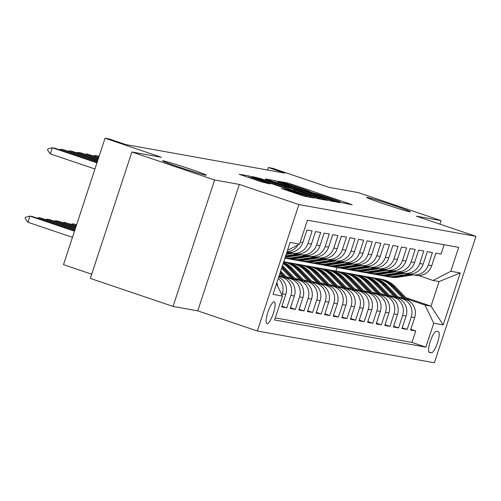 <?xml version="1.0" encoding="UTF-8"?>
<svg xmlns="http://www.w3.org/2000/svg" width="501" height="501" viewBox="0 0 501 501"><rect width="100%" height="100%" fill="white"/><g stroke="black" fill="none" stroke-linecap="round" stroke-linejoin="round"><path stroke-width="0.75" d="M340.373 202.354L352.203 204.834L349.798 203.888L291.325 184.099L287.23 182.852L278.268 181.243L283.979 182.99A11.304 0.395 18.2 0 1 297.074 186.992L301.946 188.639A11.304 0.395 18.2 0 1 309.987 191.689A11.304 0.395 18.2 0 1 309.643 191.67L314.19 193.211A11.304 0.395 18.2 0 1 327.285 197.212L332.157 198.859A11.304 0.395 18.2 0 1 340.198 201.909A11.304 0.395 18.2 0 1 339.853 201.897L338.62 201.684L340.373 202.354M189.923 168.975A23.033 0.802 18.2 0 0 162.543 160.79A23.033 0.802 18.2 0 0 178.926 167.002A23.033 0.802 18.2 0 0 206.306 175.181A23.033 0.802 18.2 0 0 189.923 168.975M394.043 205.604A23.033 0.802 18.2 0 0 366.663 197.419A23.033 0.802 18.2 0 0 383.046 203.625A23.033 0.802 18.2 0 0 410.425 211.81A23.033 0.802 18.2 0 0 394.043 205.604M267.02 323.696A11.517 2.768 108.7 0 0 273.302 313.451A11.517 2.768 108.7 0 0 274.304 301.852A11.517 2.768 108.7 0 0 274.21 301.827A11.517 2.768 108.7 0 0 267.929 312.067A11.517 2.768 108.7 0 0 266.92 323.671A11.517 2.768 108.7 0 0 267.02 323.696M281.343 188.476L304.245 196.229L314.202 198.014L311.797 197.068L249.229 176.033L239.165 174.242L261.497 181.894L269.958 183.917L257.614 179.64A9.45 0.332 18.2 0 1 250.895 177.091A9.45 0.332 18.2 0 1 262.129 180.448L300.625 193.474A9.45 0.332 18.2 0 1 307.345 196.023A9.45 0.332 18.2 0 1 296.11 192.666L285.601 189.246L281.324 188.533M439.928 224.154L441.087 220.615L358.347 192.622L328.913 187.336L272.65 168.298L268.354 167.528L284.9 173.127L125.901 144.601L109.356 138.996L105.053 138.226L63.489 264.66L91.696 274.204M214.622 179.978L173.052 306.412L197.763 310.845L239.334 184.412L214.622 179.978L131.882 151.985L161.316 157.264L105.053 138.226M239.334 184.412L298.903 204.571L475.95 236.34L434.38 362.774L257.332 331.004L298.903 204.571M441.087 220.615L416.375 216.181L475.95 236.34M326.389 199.686L330.478 200.939L340.436 202.723L338.031 201.778L279.558 181.988L275.462 180.736L265.405 178.945L326.389 199.686M327.316 200.369L317.365 198.584L313.269 197.331L252.285 176.596L260.745 178.613L288.551 187.888L291.482 188.401L288.971 187.449L265.461 179.308L327.316 200.369M173.052 306.412L90.312 278.412L131.882 151.985M278.268 278.412A14.397 13.965 100.2 0 1 282.326 293.837L285.764 294.45L281.662 306.925L286.816 307.852L281.9 306.186M279.007 276.157L282.176 277.228A14.397 13.965 100.2 0 1 290.918 295.377L294.356 295.991L290.254 308.466L295.415 309.393L290.499 307.727M286.879 277.454L290.768 278.769A14.397 13.965 100.2 0 1 299.51 296.918L302.948 297.538L298.853 310.006L304.007 310.933L299.091 309.274M295.471 278.994L299.36 280.316A14.397 13.965 100.2 0 1 308.109 298.458L311.547 299.078L307.445 311.553L312.599 312.474L307.689 310.814M304.069 280.541L307.958 281.856A14.397 13.965 100.2 0 1 316.701 300.005L320.139 300.619L316.037 313.094L321.197 314.021L316.281 312.355M312.662 282.082L316.551 283.397A14.397 13.965 100.2 0 1 325.293 301.546L328.731 302.166L324.635 314.634L329.79 315.561L324.873 313.895M321.254 283.622L325.149 284.937A14.397 13.965 100.2 0 1 333.891 303.086L337.33 303.706L333.228 316.175L338.382 317.102L333.472 315.442M329.852 285.163L333.741 286.484A14.397 13.965 100.2 0 1 342.484 304.633L345.922 305.247L341.82 317.722L346.98 318.642L342.064 316.983M338.444 286.71L342.333 288.025A14.397 13.965 100.2 0 1 351.082 306.174L354.52 306.787L350.418 319.262L355.572 320.189L350.656 318.523M347.036 288.25L350.932 289.565A14.397 13.965 100.2 0 1 359.674 307.714L363.112 308.334L359.01 320.803L364.171 321.73L359.255 320.064M355.635 289.791L359.524 291.106A14.397 13.965 100.2 0 1 368.266 309.255L371.704 309.875L367.609 322.343L372.763 323.27L367.847 321.611M364.227 291.338L368.116 292.653A14.397 13.965 100.2 0 1 376.865 310.802L380.303 311.415L376.201 323.89L381.355 324.811L376.445 323.151M372.825 292.878L376.714 294.193A14.397 13.965 100.2 0 1 385.457 312.342L388.895 312.956L384.793 325.431L389.953 326.358L385.037 324.692M381.418 294.419L385.307 295.734A14.397 13.965 100.2 0 1 394.049 313.883L397.487 314.503L393.391 326.971L398.545 327.898L393.629 326.232M390.01 295.959L393.905 297.281A14.397 13.965 100.2 0 1 402.647 315.423L406.086 316.043L401.984 328.512L407.138 329.439L411.24 316.97A14.397 13.965 -79.8 0 0 402.497 298.821L398.608 297.506M402.228 327.779L407.138 329.439M444.093 244.738L441.012 254.101L435.857 253.174L431.756 265.643A14.397 13.965 -79.8 0 1 415.974 275.337L412.536 274.717A14.397 13.965 -79.8 0 0 428.317 265.029L432.419 252.554L427.259 251.634L423.163 264.102A14.397 13.965 -79.8 0 1 407.382 273.796L403.944 273.177A14.397 13.965 100.2 0 1 401.99 272.676L401.37 272.463M403.944 273.177A14.397 13.965 100.2 0 0 419.725 263.488L423.821 251.014L418.667 250.087L414.565 262.562A14.397 13.965 -79.8 0 1 398.783 272.25L395.345 271.636A14.397 13.965 100.2 0 1 393.398 271.135L392.771 270.922M395.345 271.636A14.397 13.965 100.2 0 0 411.127 261.942L415.229 249.473L410.075 248.546L405.973 261.021A14.397 13.965 -79.8 0 1 390.191 270.709L386.753 270.095A14.397 13.965 100.2 0 1 384.799 269.588L384.179 269.381M386.753 270.095A14.397 13.965 100.2 0 0 402.535 260.401L406.637 247.932L401.476 247.006L397.381 259.474A14.397 13.965 -79.8 0 1 381.599 269.169L378.161 268.549A14.397 13.965 100.2 0 1 376.207 268.048L375.581 267.835M378.161 268.549A14.397 13.965 100.2 0 0 393.943 258.86L398.038 246.386L392.884 245.465L388.782 257.934A14.397 13.965 -79.8 0 1 373.001 267.628L369.563 267.008A14.397 13.965 100.2 0 1 367.615 266.507L366.989 266.294M369.563 267.008A14.397 13.965 100.2 0 0 385.344 257.32L389.446 244.845L384.292 243.918L380.19 256.393A14.397 13.965 -79.8 0 1 364.409 266.081L360.97 265.467A14.397 13.965 100.2 0 1 359.017 264.966L358.397 264.753M360.97 265.467A14.397 13.965 100.2 0 0 376.752 255.773L380.854 243.304L375.694 242.378L371.592 254.852A14.397 13.965 -79.8 0 1 355.81 264.541L352.378 263.927A14.397 13.965 100.2 0 1 350.424 263.42L349.798 263.213M352.378 263.927A14.397 13.965 100.2 0 0 368.154 254.232L372.256 241.764L367.101 240.837L363 253.306A14.397 13.965 -79.8 0 1 347.218 263L343.78 262.38A14.397 13.965 100.2 0 1 341.832 261.879L341.206 261.666M343.78 262.38A14.397 13.965 100.2 0 0 359.561 252.692L363.663 240.217L358.503 239.296L354.407 251.765A14.397 13.965 -79.8 0 1 338.626 261.459L335.188 260.839A14.397 13.965 100.2 0 1 333.234 260.338L332.614 260.125M335.188 260.839A14.397 13.965 100.2 0 0 350.969 251.151L355.065 238.676L349.911 237.75L345.809 250.224A14.397 13.965 -79.8 0 1 330.027 259.913L326.589 259.299A14.397 13.965 100.2 0 1 324.642 258.798L324.015 258.585M326.589 259.299A14.397 13.965 100.2 0 0 342.371 249.604L346.473 237.136L341.319 236.209L337.217 248.684A14.397 13.965 -79.8 0 1 321.435 258.372L317.997 257.758A14.397 13.965 100.2 0 1 316.043 257.251L315.423 257.044M317.997 257.758A14.397 13.965 100.2 0 0 333.779 248.064L337.881 235.595L332.72 234.668L328.618 247.137A14.397 13.965 -79.8 0 1 312.843 256.831L309.405 256.211A14.397 13.965 100.2 0 1 307.451 255.71L306.825 255.497M309.405 256.211A14.397 13.965 100.2 0 0 325.187 246.523L329.282 234.048L324.128 233.128L320.026 245.596A14.397 13.965 -79.8 0 1 304.245 255.291L300.807 254.671A14.397 13.965 100.2 0 1 298.859 254.17L298.233 253.957M300.807 254.671A14.397 13.965 100.2 0 0 316.588 244.983L320.69 232.508L315.536 231.581L311.434 244.056A14.397 13.965 -79.8 0 1 295.653 253.744L292.215 253.13A14.397 13.965 100.2 0 1 290.261 252.629L289.641 252.416M292.215 253.13A14.397 13.965 100.2 0 0 307.996 243.436L312.098 230.967L306.938 230.04L302.836 242.515A14.397 13.965 -79.8 0 1 287.054 252.203L286.891 252.172M294.356 295.991A14.397 13.965 -79.8 0 0 285.614 277.848L279.17 275.669M302.948 297.538A14.397 13.965 -79.8 0 0 294.206 279.389L286.09 276.64M311.547 299.078A14.397 13.965 -79.8 0 0 302.798 280.929L294.688 278.187M320.139 300.619A14.397 13.965 -79.8 0 0 311.397 282.47L303.28 279.727M328.731 302.166A14.397 13.965 -79.8 0 0 319.989 284.017L311.873 281.268M337.33 303.706A14.397 13.965 -79.8 0 0 328.581 285.557L320.471 282.815M345.922 305.247A14.397 13.965 -79.8 0 0 337.179 287.098L329.063 284.355M354.52 306.787A14.397 13.965 -79.8 0 0 345.771 288.639L337.661 285.896M363.112 308.334A14.397 13.965 -79.8 0 0 354.37 290.185L346.254 287.436M371.704 309.875A14.397 13.965 -79.8 0 0 362.962 291.726L354.846 288.983M380.303 311.415A14.397 13.965 -79.8 0 0 371.554 293.267L363.444 290.524M388.895 312.956A14.397 13.965 -79.8 0 0 380.153 294.813L372.036 292.064M397.487 314.503A14.397 13.965 -79.8 0 0 388.745 296.354L380.628 293.605M406.086 316.043A14.397 13.965 -79.8 0 0 397.343 297.895L389.227 295.152M438.337 331.637L436.446 331.299A11.16 2.68 108.7 0 0 430.365 341.225A11.16 2.68 108.7 0 0 429.388 352.46A11.16 2.68 108.7 0 0 429.482 352.485L431.374 352.823A11.16 2.68 108.7 0 0 437.454 342.897A11.16 2.68 108.7 0 0 438.431 331.662A11.16 2.68 108.7 0 0 438.337 331.637M276.521 283.723L282.47 296.072L274.611 319.989L425.869 347.13L433.734 323.214L424.992 305.065L407.2 299.047M282.47 296.072L273.02 294.375L290.098 242.434L299.548 244.131L307.414 220.215L458.678 247.356L450.812 271.273L460.269 272.97L443.191 324.911L433.734 323.214M275.293 317.903L411.972 342.427L415.736 330.979L410.576 330.059L414.678 317.584A14.397 13.965 -79.8 0 0 405.935 299.435L397.819 296.692M409.962 274.003L410.588 274.216A14.397 13.965 -79.8 0 0 412.536 274.717M402.647 315.423L398.545 327.898M394.049 313.883L389.953 326.358M385.457 312.342L381.355 324.811M376.865 310.802L372.763 323.27M368.266 309.255L364.171 321.73M359.674 307.714L355.572 320.189M351.082 306.174L346.98 318.642M342.484 304.633L338.382 317.102M333.891 303.086L329.79 315.561M325.293 301.546L321.197 314.021M316.701 300.005L312.599 312.474M308.109 298.458L304.007 310.933M299.51 296.918L295.415 309.393M290.918 295.377L286.816 307.852M282.326 293.837L281.944 294.983M424.992 305.065L431.01 306.142L439.095 281.543L433.083 280.466L450.812 271.273M405.823 297.625L431.01 306.142L443.191 324.911M418.554 275.55L433.083 280.466M197.763 310.845L257.332 331.004M268.354 167.528L267.534 170.014M335.877 271.091L337.048 267.54M410.82 329.32L415.736 330.979M411.972 342.427L425.869 347.13M285.764 294.45A14.397 13.965 -79.8 0 0 278.725 277.015M298.001 244.933A14.397 13.965 100.2 0 1 287.029 251.759M277.779 286.334A14.397 13.965 -79.8 0 0 276.834 282.764M299.548 244.131L287.48 250.387M439.095 281.543L460.269 272.97M334.962 201.02L277.861 181.888A11.304 0.395 18.2 0 0 277.516 181.876A11.304 0.395 18.2 0 0 285.557 184.925L320.64 196.799A11.304 0.395 18.2 0 0 333.735 200.801L334.962 201.02L334.737 201.703M309.067 194.964A9.45 0.332 18.2 0 0 320.302 198.321A9.45 0.332 18.2 0 0 313.582 195.772L300.018 191.188L292.991 189.422L309.067 194.964L308.785 195.816M409.048 300.957L395.37 286.81A27.536 26.71 -79.8 0 0 381.18 279.22L379.545 278.925A27.536 26.71 -79.8 0 0 379.032 278.838M403.098 298.477L391.068 286.04A27.536 26.71 -79.8 0 0 376.884 278.45A27.536 26.71 -79.8 0 0 374.717 278.155M406.386 299.598L393.736 286.522A27.536 26.71 -79.8 0 0 379.545 278.925M376.884 278.45L378.518 278.744A27.536 26.71 100.2 0 1 392.703 286.334L405.109 299.16M409.58 274.003L394.249 276.37A27.536 26.71 100.2 0 1 385.695 276.27A27.536 26.71 100.2 0 1 383.559 275.794M413.331 274.861L398.545 277.141A27.536 26.71 100.2 0 1 389.991 277.04L388.356 276.746A27.536 26.71 -79.8 0 0 396.911 276.853L411.766 274.561M410.964 274.341L395.884 276.665A27.536 26.71 100.2 0 1 387.329 276.565L385.695 276.27M387.843 276.652A27.536 26.71 -79.8 0 0 388.356 276.746M400.456 299.416L386.772 285.269A27.536 26.71 -79.8 0 0 372.587 277.679L370.953 277.385A27.536 26.71 -79.8 0 0 370.439 277.297M394.506 296.936L382.476 284.499A27.536 26.71 -79.8 0 0 368.291 276.909A27.536 26.71 -79.8 0 0 366.125 276.615M397.794 298.057L385.137 284.975A27.536 26.71 -79.8 0 0 370.953 277.385M368.291 276.909L369.92 277.197A27.536 26.71 100.2 0 1 384.11 284.793L396.51 297.613M391.857 297.87L378.18 283.729A27.536 26.71 -79.8 0 0 363.989 276.139L362.361 275.844A27.536 26.71 -79.8 0 0 361.841 275.757M385.908 295.396L373.884 282.959A27.536 26.71 -79.8 0 0 359.693 275.362A27.536 26.71 -79.8 0 0 357.532 275.068M389.196 296.517L376.545 283.434A27.536 26.71 -79.8 0 0 362.361 275.844M359.693 275.362L361.327 275.656A27.536 26.71 100.2 0 1 375.512 283.253L387.918 296.072M383.265 296.329L369.581 282.188A27.536 26.71 -79.8 0 0 355.397 274.592L353.762 274.298A27.536 26.71 -79.8 0 0 353.249 274.216M377.316 293.849L365.285 281.418A27.536 26.71 -79.8 0 0 351.101 273.822A27.536 26.71 -79.8 0 0 348.934 273.527M380.603 294.97L367.953 281.894A27.536 26.71 -79.8 0 0 353.762 274.298M351.101 273.822L352.735 274.116A27.536 26.71 100.2 0 1 366.92 281.706L379.32 294.532M374.673 294.788L360.989 280.641A27.536 26.71 -79.8 0 0 346.805 273.051L345.17 272.757A27.536 26.71 -79.8 0 0 344.65 272.669M368.723 292.308L356.693 279.871A27.536 26.71 -79.8 0 0 342.502 272.281A27.536 26.71 -79.8 0 0 340.342 271.987M372.005 293.429L359.355 280.353A27.536 26.71 -79.8 0 0 345.17 272.757M342.502 272.281L344.137 272.575A27.536 26.71 100.2 0 1 358.328 280.165L370.727 292.985M400.988 272.463L385.657 274.83A27.536 26.71 100.2 0 1 377.103 274.73A27.536 26.71 100.2 0 1 374.967 274.254M404.733 273.321L389.953 275.6A27.536 26.71 100.2 0 1 381.399 275.5L379.764 275.206A27.536 26.71 -79.8 0 0 388.319 275.306L403.173 273.014M402.366 272.795L387.286 275.124A27.536 26.71 100.2 0 1 378.731 275.018L377.103 274.73M379.251 275.105A27.536 26.71 -79.8 0 0 379.764 275.206M392.396 270.922L377.059 273.289A27.536 26.71 100.2 0 1 368.504 273.183A27.536 26.71 100.2 0 1 366.375 272.707M396.141 271.78L381.355 274.06A27.536 26.71 100.2 0 1 372.8 273.959L371.172 273.665A27.536 26.71 -79.8 0 0 379.727 273.765L394.575 271.473M393.773 271.254L378.693 273.584A27.536 26.71 100.2 0 1 370.139 273.477L368.504 273.183M370.652 273.565A27.536 26.71 -79.8 0 0 371.172 273.665M383.797 269.381L368.467 271.742A27.536 26.71 100.2 0 1 359.912 271.642A27.536 26.71 100.2 0 1 357.777 271.166M387.549 270.233L372.763 272.519A27.536 26.71 100.2 0 1 364.208 272.412L362.574 272.118A27.536 26.71 -79.8 0 0 371.128 272.225L385.983 269.933M385.175 269.713L370.101 272.037A27.536 26.71 100.2 0 1 361.547 271.937L359.912 271.642M362.06 272.024A27.536 26.71 -79.8 0 0 362.574 272.118M375.205 267.835L359.875 270.202A27.536 26.71 100.2 0 1 351.314 270.102A27.536 26.71 100.2 0 1 349.184 269.626M378.95 268.693L364.171 270.972A27.536 26.71 100.2 0 1 355.616 270.872L353.982 270.578A27.536 26.71 -79.8 0 0 362.536 270.684L377.391 268.392M376.583 268.173L361.503 270.496A27.536 26.71 100.2 0 1 352.948 270.396L351.314 270.102M353.468 270.484A27.536 26.71 -79.8 0 0 353.982 270.578M366.074 293.242L352.397 279.101A27.536 26.71 -79.8 0 0 338.206 271.511L336.578 271.216A27.536 26.71 -79.8 0 0 336.058 271.129M360.125 290.768L348.095 278.331A27.536 26.71 -79.8 0 0 333.91 270.74A27.536 26.71 -79.8 0 0 331.743 270.446M363.413 291.889L350.763 278.806A27.536 26.71 -79.8 0 0 336.578 271.216M333.91 270.74L335.545 271.028A27.536 26.71 100.2 0 1 349.729 278.625L362.135 291.444M366.613 266.294L351.276 268.661A27.536 26.71 100.2 0 1 342.722 268.561A27.536 26.71 100.2 0 1 340.592 268.085M370.358 267.152L355.572 269.432A27.536 26.71 100.2 0 1 347.018 269.331L345.383 269.037A27.536 26.71 -79.8 0 0 353.944 269.137L368.792 266.845M367.991 266.626L352.911 268.956A27.536 26.71 100.2 0 1 344.356 268.849L342.722 268.561M344.87 268.937A27.536 26.71 -79.8 0 0 345.383 269.037M357.482 291.701L343.799 277.56A27.536 26.71 -79.8 0 0 329.614 269.964L327.98 269.676A27.536 26.71 -79.8 0 0 327.466 269.588M351.533 289.227L339.503 276.79A27.536 26.71 -79.8 0 0 325.318 269.194A27.536 26.71 -79.8 0 0 323.151 268.899M354.821 290.348L342.17 277.266A27.536 26.71 -79.8 0 0 327.98 269.676M325.318 269.194L326.946 269.488A27.536 26.71 100.2 0 1 341.137 277.084L353.537 289.904M358.015 264.753L342.684 267.121A27.536 26.71 100.2 0 1 334.129 267.014A27.536 26.71 100.2 0 1 331.994 266.538M361.766 265.611L346.98 267.891A27.536 26.71 100.2 0 1 338.425 267.784L336.791 267.496A27.536 26.71 -79.8 0 0 345.346 267.597L360.2 265.305M359.392 265.085L344.319 267.409A27.536 26.71 100.2 0 1 335.758 267.309L334.129 267.014M336.277 267.396A27.536 26.71 -79.8 0 0 336.791 267.496M348.884 290.16L335.207 276.02A27.536 26.71 -79.8 0 0 321.022 268.423L319.387 268.129A27.536 26.71 -79.8 0 0 318.868 268.041M342.941 287.68L330.91 275.249A27.536 26.71 -79.8 0 0 316.72 267.653A27.536 26.71 -79.8 0 0 314.559 267.359M346.222 288.801L333.572 275.725A27.536 26.71 -79.8 0 0 319.387 268.129M316.72 267.653L318.354 267.947A27.536 26.71 100.2 0 1 332.539 275.537L344.945 288.363M349.422 263.213L334.086 265.574A27.536 26.71 100.2 0 1 325.531 265.474A27.536 26.71 100.2 0 1 323.402 264.998M353.167 264.065L338.388 266.35A27.536 26.71 100.2 0 1 329.827 266.244L328.199 265.95A27.536 26.71 -79.8 0 0 336.753 266.056L351.608 263.764M350.8 263.545L335.72 265.868A27.536 26.71 100.2 0 1 327.166 265.768L325.531 265.474M327.685 265.856A27.536 26.71 -79.8 0 0 328.199 265.95M340.292 288.62L326.614 274.473A27.536 26.71 -79.8 0 0 312.424 266.883L310.789 266.588A27.536 26.71 -79.8 0 0 310.276 266.501M334.342 286.14L322.312 273.703A27.536 26.71 -79.8 0 0 308.128 266.112A27.536 26.71 -79.8 0 0 305.961 265.818M337.63 287.261L324.98 274.185A27.536 26.71 -79.8 0 0 310.789 266.588M308.128 266.112L309.762 266.407A27.536 26.71 100.2 0 1 323.947 273.997L336.353 286.816M340.824 261.666L325.493 264.033A27.536 26.71 100.2 0 1 316.939 263.933A27.536 26.71 100.2 0 1 314.803 263.457M344.575 262.524L329.79 264.804A27.536 26.71 100.2 0 1 321.235 264.703L319.6 264.409A27.536 26.71 -79.8 0 0 328.155 264.515L343.01 262.223M342.208 261.998L327.128 264.328A27.536 26.71 100.2 0 1 318.573 264.227L316.939 263.933M319.087 264.315A27.536 26.71 -79.8 0 0 319.6 264.409M331.7 287.073L318.016 272.932A27.536 26.71 -79.8 0 0 303.831 265.342L302.197 265.048A27.536 26.71 -79.8 0 0 301.683 264.96M325.75 284.599L313.72 272.162A27.536 26.71 -79.8 0 0 299.535 264.572A27.536 26.71 -79.8 0 0 297.369 264.271M329.038 285.72L316.381 272.638A27.536 26.71 -79.8 0 0 302.197 265.048M299.535 264.572L301.164 264.86A27.536 26.71 100.2 0 1 315.354 272.456L327.754 285.276M332.232 260.125L316.901 262.493A27.536 26.71 100.2 0 1 308.347 262.392A27.536 26.71 100.2 0 1 306.211 261.917M335.977 260.983L321.197 263.263A27.536 26.71 100.2 0 1 312.643 263.163L311.008 262.868A27.536 26.71 -79.8 0 0 319.563 262.969L334.417 260.677M333.61 260.457L318.53 262.787A27.536 26.71 100.2 0 1 309.975 262.681L308.347 262.392M310.495 262.768A27.536 26.71 -79.8 0 0 311.008 262.868M323.101 285.532L309.424 271.392A27.536 26.71 -79.8 0 0 295.233 263.795L293.605 263.507A27.536 26.71 -79.8 0 0 293.085 263.42M317.152 283.059L305.128 270.621A27.536 26.71 -79.8 0 0 290.937 263.025A27.536 26.71 -79.8 0 0 288.776 262.731M320.44 284.173L307.789 271.097A27.536 26.71 -79.8 0 0 293.605 263.507M290.937 263.025L292.571 263.319A27.536 26.71 100.2 0 1 306.756 270.916L319.162 283.735M323.64 258.585L308.303 260.952A27.536 26.71 100.2 0 1 299.748 260.846A27.536 26.71 100.2 0 1 297.619 260.37M327.385 259.443L312.599 261.722A27.536 26.71 100.2 0 1 304.044 261.616L302.416 261.328A27.536 26.71 -79.8 0 0 310.971 261.428L325.819 259.136M325.017 258.917L309.937 261.24A27.536 26.71 100.2 0 1 301.383 261.14L299.748 260.846M301.896 261.228A27.536 26.71 -79.8 0 0 302.416 261.328M314.509 283.992L300.825 269.851A27.536 26.71 -79.8 0 0 286.641 262.255L285.006 261.96A27.536 26.71 -79.8 0 0 284.493 261.873M308.56 281.512L296.529 269.075A27.536 26.71 -79.8 0 0 283.735 261.772M311.847 282.633L299.197 269.557A27.536 26.71 -79.8 0 0 285.006 261.96M283.748 261.735L283.979 261.779A27.536 26.71 100.2 0 1 298.164 269.369L310.564 282.195M315.041 257.044L299.711 259.405A27.536 26.71 100.2 0 1 291.156 259.305A27.536 26.71 100.2 0 1 289.021 258.829M318.793 257.896L304.007 260.182A27.536 26.71 100.2 0 1 295.452 260.075L293.818 259.781A27.536 26.71 -79.8 0 0 302.372 259.887L317.227 257.595M316.419 257.376L301.345 259.7A27.536 26.71 100.2 0 1 292.791 259.599L291.156 259.305M293.304 259.687A27.536 26.71 -79.8 0 0 293.818 259.781M305.917 282.451L292.233 268.304A27.536 26.71 -79.8 0 0 283.547 262.349M299.967 279.971L287.937 267.534A27.536 26.71 -79.8 0 0 283.134 263.614M303.249 281.092L290.599 268.016A27.536 26.71 -79.8 0 0 283.416 262.743M283.315 263.05A27.536 26.71 100.2 0 1 289.572 267.828L301.971 280.648M76.634 224.673L72.858 223.803L76.515 225.037M71.292 224.229L72.858 223.803L72.576 224.661M306.449 255.497L291.119 257.865A27.536 26.71 100.2 0 1 284.95 258.078M310.194 256.355L295.415 258.635A27.536 26.71 100.2 0 1 286.86 258.535L285.226 258.24A27.536 26.71 -79.8 0 0 293.78 258.341L308.635 256.055M307.827 255.829L292.747 258.159A27.536 26.71 100.2 0 1 284.919 258.178A27.536 26.71 -79.8 0 0 285.226 258.24M98.985 156.7L95.328 155.46L99.104 156.331M93.762 155.886L95.328 155.46L95.046 156.325M297.318 280.904L283.641 266.764A27.536 26.71 -79.8 0 0 282.47 265.63M291.369 278.431L281.587 268.317M294.657 279.552L282.144 266.613M281.931 267.271L293.379 279.107M76.233 225.901L64.266 222.262L76.108 226.27M62.7 222.688L64.266 222.262L63.984 223.12M297.857 253.957L285.689 255.836M301.602 254.815L286.816 257.094A27.536 26.71 100.2 0 1 285.213 257.289M299.235 254.289L285.501 256.406M285.382 256.769L300.036 254.508M98.578 157.928L86.736 153.92L98.703 157.558M85.17 154.346L86.736 153.92L86.454 154.778M288.726 279.364L280.685 271.054M282.777 276.884L279.783 273.796M286.065 278.005L280.341 272.093M280.128 272.751L284.781 277.567M75.826 227.128L58.248 221.179L55.674 220.716L75.707 227.498M54.102 221.141L55.674 220.716L55.386 221.58M289.259 252.416L286.685 252.811M293.01 253.274L286.184 254.326M290.636 252.748L286.497 253.387M286.378 253.75L291.444 252.967M98.177 159.155L78.137 152.379L80.717 152.843L98.296 158.786M76.572 152.805L78.137 152.379L77.855 153.237M280.128 277.823L278.882 276.533M75.426 228.356L49.655 219.638L47.075 219.175L75.3 228.725M45.51 219.601L47.075 219.175L46.793 220.039M97.77 160.389L69.545 150.832L72.125 151.296L97.889 160.019M67.979 151.258L69.545 150.832L69.263 151.697M75.018 229.59L41.063 218.098L38.483 217.634L74.899 229.959M36.917 218.06L38.483 217.634L38.201 218.492M97.369 161.616L60.953 149.292L63.527 149.755L97.488 161.247M59.381 149.718L60.953 149.292L60.671 150.156M74.611 230.817L32.465 216.557L29.885 216.094L74.492 231.186M27.868 222.244L25.05 218.342L25.388 217.315L29.885 216.094L27.868 222.244L72.47 237.336M96.962 162.844L52.354 147.751L54.935 148.215L97.081 162.474M47.52 149.999L47.858 148.972L52.354 147.751L50.332 153.901L47.52 149.999M94.939 168.994L50.332 153.901M282.176 277.228L285.614 277.848M290.768 278.769L294.206 279.389M299.36 280.316L302.798 280.929M307.958 281.856L311.397 282.47M316.551 283.397L319.989 284.017M325.149 284.937L328.581 285.557M333.741 286.484L337.179 287.098M342.333 288.025L345.771 288.639M350.932 289.565L354.37 290.185M359.524 291.106L362.962 291.726M368.116 292.653L371.554 293.267M376.714 294.193L380.153 294.813M385.307 295.734L388.745 296.354M393.905 297.281L397.343 297.895M402.497 298.821L405.935 299.435M428.317 265.029L431.756 265.643M300.237 242.046L302.836 242.515M307.996 243.436L311.434 244.056M316.588 244.983L320.026 245.596M325.187 246.523L328.618 247.137M333.779 248.064L337.217 248.684M342.371 249.604L345.809 250.224M350.969 251.151L354.407 251.765M359.561 252.692L363 253.306M368.154 254.232L371.592 254.852M376.752 255.773L380.19 256.393M385.344 257.32L388.782 257.934M393.943 258.86L397.381 259.474M402.535 260.401L405.973 261.021M411.127 261.942L414.565 262.562M419.725 263.488L423.163 264.102M411.24 316.97L414.678 317.584M428.906 351.99L431.374 352.823M286.935 183.761L287.23 182.852M291.025 185.013L291.325 184.099M349.642 204.377L349.798 203.888M274.955 182.283L275.462 180.736M337.868 202.26L338.031 201.778M285.276 185.777L285.557 184.925M320.364 197.644L320.64 196.799M333.509 201.483L333.735 200.801M256.412 178.093L256.65 177.36M260.464 179.464L260.745 178.613M284.18 187.487L284.462 186.635M288.232 188.858L288.551 187.888M290.924 189.773L291.375 188.395M324.754 199.912L324.911 199.423M295.227 191.225L295.502 190.374M285.363 189.973L285.601 189.246M289.415 191.344L289.697 190.493M295.828 193.518L296.11 192.666M257.332 180.492L257.614 179.64M267.284 183.454L267.44 182.965M248.721 177.573L249.229 176.033M253.205 177.623L253.318 177.279M311.635 197.557L311.797 197.068M393.736 286.522L395.37 286.81M391.068 286.04L392.703 286.334M395.884 276.665L394.249 276.37M398.545 277.141L396.911 276.853M385.137 284.975L386.772 285.269M382.476 284.499L384.11 284.793M376.545 283.434L378.18 283.729M373.884 282.959L375.512 283.253M367.953 281.894L369.581 282.188M365.285 281.418L366.92 281.706M359.355 280.353L360.989 280.641M356.693 279.871L358.328 280.165M387.286 275.124L385.657 274.83M389.953 275.6L388.319 275.306M378.693 273.584L377.059 273.289M381.355 274.06L379.727 273.765M370.101 272.037L368.467 271.742M372.763 272.519L371.128 272.225M361.503 270.496L359.875 270.202M364.171 270.972L362.536 270.684M350.763 278.806L352.397 279.101M348.095 278.331L349.729 278.625M352.911 268.956L351.276 268.661M355.572 269.432L353.944 269.137M342.17 277.266L343.799 277.56M339.503 276.79L341.137 277.084M344.319 267.409L342.684 267.121M346.98 267.891L345.346 267.597M333.572 275.725L335.207 276.02M330.91 275.249L332.539 275.537M335.72 265.868L334.086 265.574M338.388 266.35L336.753 266.056M324.98 274.185L326.614 274.473M322.312 273.703L323.947 273.997M327.128 264.328L325.493 264.033M329.79 264.804L328.155 264.515M316.381 272.638L318.016 272.932M313.72 272.162L315.354 272.456M318.53 262.787L316.901 262.493M321.197 263.263L319.563 262.969M307.789 271.097L309.424 271.392M305.128 270.621L306.756 270.916M309.937 261.24L308.303 260.952M312.599 261.722L310.971 261.428M299.197 269.557L300.825 269.851M296.529 269.075L298.164 269.369M301.345 259.7L299.711 259.405M304.007 260.182L302.372 259.887M290.599 268.016L292.233 268.304M287.937 267.534L289.572 267.828M292.747 258.159L291.119 257.865M295.415 258.635L293.78 258.341M282.182 266.501L283.641 266.764M286.816 257.094L285.363 256.831M340.085 202.254L340.198 201.909M309.875 192.027L309.987 191.689M334.806 201.715L335.037 201.02M277.141 183.022L277.516 181.876M291.025 189.804L291.482 188.401M320.058 199.066L320.302 198.321M292.684 190.367L292.991 189.422M307.107 196.743L307.345 196.023M250.531 178.187L250.895 177.091"/></g></svg>
